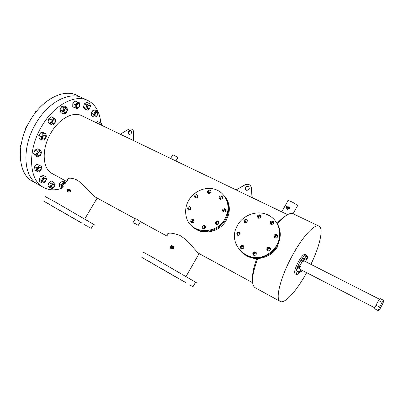 <?xml version="1.0" encoding="UTF-8"?>
<svg xmlns="http://www.w3.org/2000/svg" width="404" height="404" viewBox="0 0 404 404"><rect width="100%" height="100%" fill="white"/><g stroke="black" fill="none" stroke-linecap="round" stroke-linejoin="round"><path stroke-width="0.61" d="M36.618 122.2C49.086 101.424 69.963 91.259 82.36 97.914C69.963 91.259 49.086 101.424 36.618 122.2C21.452 146.137 23.008 176.73 37.683 184.173C23.008 176.73 21.452 146.137 36.618 122.2M32.891 181.487L32.29 181.149C17.488 173.624 15.756 143.092 30.871 119.291C43.294 98.632 64.231 88.602 76.75 95.304L81.754 97.637M215.443 222.68C215.963 224.75 217.074 225.038 218.776 223.533L219.003 222.897C218.559 220.746 217.453 220.427 215.686 221.947L215.443 222.68L216.145 223.356L216.382 222.629C217.034 221.7 217.852 221.427 218.842 221.811C217.852 221.427 217.034 221.7 216.382 222.629L216.327 224.366L216.145 223.356L216.847 224.523M222.503 210.216C222.927 212.373 224.033 212.691 225.821 211.171L226.028 210.656C225.659 208.434 224.558 208.09 222.725 209.62L222.503 210.216L223.175 210.939L223.392 210.343C224.074 209.388 224.917 209.126 225.927 209.555C224.917 209.126 224.074 209.388 223.392 210.343L223.296 211.974L223.175 210.939L223.821 212.156M207.494 192.046C208.136 193.864 209.222 194.051 210.757 192.602L211.009 191.743C210.403 189.87 209.317 189.663 207.747 191.122L207.494 192.046L208.206 192.819L208.454 191.9C209.11 190.976 209.923 190.703 210.893 191.082C209.923 190.703 209.11 190.976 208.454 191.9L208.323 193.43L208.206 192.819L208.913 193.597L209.161 192.668L211.009 191.683M187.618 208.999C188.461 210.459 189.516 210.514 190.784 209.171L191.006 207.888C190.198 206.368 189.138 206.292 187.83 207.651L187.618 208.999L188.4 209.716L188.607 208.368L190.875 207.504L188.607 208.368L188.4 209.716L188.865 210.141M190.708 221.746C191.557 223.225 192.622 223.286 193.905 221.932L194.127 220.65C193.314 219.089 192.243 218.998 190.915 220.372L190.708 221.746L191.481 222.417L191.688 221.054L193.96 220.18L191.688 221.054L191.481 222.417L192.057 222.917M194.536 196.788C195.299 198.384 196.364 198.495 197.738 197.107L197.985 196.006C197.253 194.349 196.182 194.218 194.773 195.622L194.536 196.788L195.289 197.541L195.526 196.379L197.864 195.531L195.526 196.379L195.289 197.541L195.834 198.086M219.109 197.536C219.614 199.571 220.715 199.839 222.417 198.344L222.639 197.708C222.185 195.622 221.089 195.329 219.347 196.834L219.109 197.536L219.791 198.298L220.023 197.596C220.705 196.647 221.543 196.384 222.548 196.809C221.543 196.384 220.705 196.647 220.023 197.596L219.902 199.147L219.791 198.298L220.453 199.334M202.177 227.492C202.914 229.24 204.01 229.401 205.469 227.967L205.727 226.962C205.045 225.124 203.944 224.932 202.429 226.381L202.177 227.492L202.919 228.149L203.167 227.043L205.515 226.189L203.167 227.043L202.919 228.149L203.131 228.836L202.919 228.149L203.677 228.967M225.038 218.731L227.356 213.034C230.053 202.737 224.387 192.208 214.913 189.289C205.464 186.279 193.935 191.188 188.708 200.313C185.608 205.878 184.855 211.555 186.441 217.347C190.405 234.007 216.418 235.34 225.038 218.731M227.356 213.034L228.018 213.746L225.705 219.428C219.175 231.669 201.535 235.31 192.572 226.573C201.535 235.31 219.175 231.669 225.705 219.428L228.018 213.746C229.644 206.601 228.235 200.45 223.796 195.289C228.235 200.45 229.644 206.601 228.018 213.746L228.669 214.458C230.29 207.333 228.886 201.202 224.457 196.056M267.483 248.859L267.448 250.657L267.483 248.859L268.094 248.187L267.483 248.859M266.943 248.248C266.529 250.409 267.408 251.227 269.584 250.692L270.286 249.96C270.675 247.733 269.766 246.935 267.559 247.571L266.943 248.248M274.654 236.032L274.563 237.693L274.654 236.032L275.139 235.451L274.654 236.032M274.144 235.37C273.771 237.618 274.7 238.39 276.932 237.688L277.492 237.052C277.836 234.754 276.886 233.997 274.634 234.79L274.144 235.37M258.247 216.428L258.131 218.003L258.247 216.428M257.686 215.711C257.479 218.226 258.52 218.827 260.802 217.519L260.939 217.312C261.11 214.751 260.055 214.171 257.777 215.569L257.686 215.711M236.83 232.876C236.754 235.476 237.82 236.012 240.037 234.482L240.057 234.446C240.183 231.79 239.123 231.245 236.865 232.81L237.496 233.467C238.193 232.482 239.067 232.224 240.107 232.694C239.067 232.224 238.193 232.482 237.496 233.467L237.456 235.234L237.461 233.532L238.087 234.184L237.911 235.421M241.097 246.849L241.097 248.713L241.097 246.849M240.471 246.233C240.193 248.707 241.188 249.379 243.461 248.258L243.698 247.92C243.93 245.369 242.905 244.733 240.627 246.001L240.471 246.233M243.94 220.311C243.859 222.902 244.93 223.427 247.152 221.892L247.167 221.862C247.288 219.221 246.223 218.69 243.966 220.261L244.572 220.958C245.304 219.943 246.203 219.7 247.268 220.225C246.203 219.7 245.304 219.943 244.572 220.958L244.486 222.609L244.546 221.013L245.147 221.705L244.945 222.816M270.731 222.579L270.614 224.149L271.013 222.195L270.731 222.579M270.215 221.877C269.917 224.255 270.912 224.947 273.19 223.947L273.523 223.508C273.791 221.079 272.781 220.407 270.493 221.493L270.215 221.877M253.49 253.318L253.5 255.202L253.49 253.318L253.98 252.737L253.49 253.318M252.904 252.722C252.505 254.949 253.404 255.742 255.596 255.101L256.192 254.439C256.555 252.131 255.626 251.369 253.394 252.141L252.904 252.722M276.851 244.996C282.992 234.148 278.72 220.054 268.125 215.019C257.616 209.828 243.486 214.595 237.618 225.109L236.749 226.79C226.977 245.117 249.425 265.807 267.817 254.172C271.66 251.904 274.669 248.849 276.851 244.996M267.817 254.172L268.352 254.767C258.282 259.802 249.278 258.843 241.345 251.884C249.278 258.843 258.282 259.802 268.352 254.767C272.18 252.51 275.18 249.46 277.351 245.627C281.568 237.229 281.184 229.361 276.2 222.008M253.394 252.141L253.98 252.737L256.197 252.571L253.98 252.737L254.56 253.328L254.071 253.909L253.899 255.384M270.493 221.493L271.013 222.195C271.867 221.427 272.745 221.347 273.654 221.953C272.745 221.347 271.867 221.427 271.013 222.195L271.528 222.897L271.018 224.392M240.627 246.001L241.249 246.617L243.708 246.071L241.249 246.617L241.87 247.223L241.531 248.889M257.777 215.569L258.338 216.286C259.136 215.342 260.05 215.165 261.065 215.756C260.05 215.165 259.136 215.342 258.338 216.286L258.893 216.999L258.57 218.231M274.634 234.79L275.139 235.451L277.588 235.411L275.139 235.451L275.644 236.108L274.942 237.921M267.559 247.571L268.094 248.187L270.332 248.182L268.094 248.187L268.625 248.798L268.014 249.47L267.827 250.864M381.048 305.454L380.78 306.126L381.048 305.454M378.467 300.546L382.088 302.389L383.744 300.389C383.931 300.672 383.532 301.889 382.548 304.04L380.078 308.676L378.397 310.711C378.21 310.444 378.604 309.237 379.578 307.091L375.962 305.232L378.467 300.546L380.144 298.561L383.729 300.384M374.826 308.863L374.811 308.858C374.609 308.585 374.993 307.378 375.962 305.232M382.088 302.389L379.578 307.091M131.472 131.179C130.396 130.664 129.447 130.967 128.618 132.083L128.568 134.108M128.194 131.664L128.088 133.598C129.129 134.714 130.239 134.577 131.416 133.194L131.532 131.285C130.497 130.144 129.386 130.27 128.194 131.664M249.132 187.072C247.803 186.062 246.586 186.264 245.47 187.668L245.43 189.769M245.198 187.299L244.945 187.971C245.455 190.632 246.829 191.026 249.076 189.143L249.308 188.557C248.864 185.83 247.495 185.411 245.198 187.299M143.435 258.297L145.869 259.701L143.435 258.297M151.106 262.772L153.454 264.125L151.106 262.772M167.286 272.104L169.564 273.417L167.286 272.104M183.204 281.224L185.466 282.532L183.204 281.224M190.178 285.163L192.481 286.497L190.178 285.163M183.436 281.219L185.825 282.598L183.436 281.219M166.226 271.291L168.69 272.715L166.226 271.291M149.379 261.641L151.864 263.075L149.379 261.641M177.805 278.164L141.885 257.439L177.805 278.164M195.475 282.391C197.268 283.34 197.303 283.275 195.581 282.204L158.903 260.878C145.96 253.55 141.137 250.94 144.435 253.04M45.011 201.889L47.561 203.358L45.011 201.889M54.651 207.489L57.105 208.903L54.651 207.489M70.548 216.65L72.932 218.029L70.548 216.65M84.082 224.407L86.451 225.775L84.082 224.407M87.759 226.462L90.178 227.861L87.759 226.462M78.745 221.22L81.255 222.67L78.745 221.22M61.837 211.474L64.428 212.969L61.837 211.474M47.677 203.358L50.288 204.863L47.677 203.358M80.674 222.483L42.905 200.682L80.674 222.483M93.541 224.467C94.778 225.124 94.809 225.078 93.622 224.336L55.287 202.02L45.344 196.637M240.274 233.159L238.087 234.184M247.405 220.71L245.147 221.705M219.008 222.326L217.074 223.306L216.837 224.033M226.068 210.09L224.058 211.065L223.841 211.656M191.036 208.1L189.38 209.08L189.128 210.161M194.147 220.741L192.456 221.725L192.218 222.927M197.995 196.142L196.273 197.132L196.021 198.101M222.665 197.379L220.7 198.354L220.463 199.056M205.702 226.72L203.904 227.704L203.656 228.805M193.339 227.23C202.278 235.941 219.862 232.315 226.366 220.119L228.669 214.458M287.315 207.141C287.254 207.919 287.587 208.111 288.305 207.712L288.355 207.636C288.411 206.853 288.077 206.666 287.36 207.07L287.315 207.141M136.537 224.563L133.83 222.932L136.537 224.563M170.998 246.799L171.054 247.475L171.932 247.314L171.882 246.642L170.998 246.799M67.958 189.996L68.039 190.643L68.736 190.42L68.655 189.774L67.958 189.996M58.807 209.772L81.492 222.862L58.807 209.772M160.928 268.291L182.603 280.795L160.928 268.291M288.335 207.666L287.86 207.959M289.178 208.025C289.315 206 288.456 205.52 286.603 206.585L286.497 206.752C286.34 208.752 287.188 209.247 289.042 208.227L289.178 208.025M286.724 208.464L287.436 209.282L289.421 208.853L289.309 206.914M134.461 223.129L138.234 225.407L134.461 223.129M140.441 221.629L136.754 219.205L135.325 218.736L133.143 222.458M170.624 158.429L172.564 155.116C172.392 154.727 172.907 154.808 174.109 155.358C175.907 156.272 177.103 157.095 177.709 157.828L177.563 158.075M172.67 247.718L172.548 246.001C171.73 245.354 170.968 245.486 170.261 246.389L170.422 248.152C171.24 248.753 171.993 248.606 172.67 247.718M172.983 246.309L173.437 246.627L173.579 248.354L171.599 248.985M69.357 190.764L69.155 189.082L67.337 189.653L67.554 191.344L69.357 190.764M70.22 189.789L70.543 191.541L68.801 192.153L67.599 191.375M63.059 187.865C55.646 190.683 49 190.471 43.132 187.229C28.588 179.866 27.209 149.217 42.425 125.139C54.939 104.242 75.745 93.945 88.027 100.551C95.591 104.636 99.854 112.186 100.808 123.195M96.248 197.566L95.95 197.404C91.698 195.263 83.83 183.81 76.295 179.664C70.109 177.366 67.14 177.725 67.382 180.739M199.379 253.717L199.121 253.571C196.162 252.051 188.431 240.122 179.517 235.239C170.518 232.204 166.433 232.421 167.261 235.886M281.745 211.858L287.693 201.232C287.325 200.288 288.633 200.48 291.622 201.803C294.622 203.283 296.587 204.616 297.521 205.793L297.187 206.399M252.561 278.391C252.328 273.543 253.732 266.938 256.772 258.575M255.227 287.769L255 287.643C250.924 284.431 251.833 274.735 257.727 258.565M306.636 272.665L306.611 272.71C296.849 290.658 284.633 304.369 280.113 301.384C274.856 299.187 280.81 276.063 292.956 254.444C303.202 235.774 314.999 223.442 319.069 226.174C323.836 228.507 319.721 246.253 310.908 264.368M277.467 223.932C284.547 215.615 289.804 212.246 293.233 213.822L318.862 226.078M277.114 223.346C279.634 220.539 281.936 218.468 284.032 217.135M52.399 173.695L52.005 173.478C42.122 168.549 41.339 148.091 51.379 132.153C59.656 118.261 73.589 111.206 81.896 115.771L287.552 214.65M38.279 184.507L32.29 181.149M241.966 252.475C249.874 259.413 258.848 260.373 268.887 255.353L268.352 254.767C272.18 252.51 275.18 249.46 277.351 245.627M268.887 255.353C272.7 253.106 275.685 250.071 277.851 246.248M256.368 252.98L254.56 253.328M273.761 222.407L271.528 222.897M243.89 246.501L241.87 247.223M261.176 216.236L258.893 216.999M277.715 235.835L275.644 236.108M270.478 248.586L268.625 248.798M252.01 197.561L251.389 187.739C250.495 184.633 248.409 183.648 245.132 184.774L236.108 189.915M252.258 197.682L251.389 187.739M133.492 140.577L133.461 131.886L133.088 130.502C131.972 128.836 130.366 128.477 128.265 129.426L120.281 134.224M133.911 140.779L133.881 132.305L133.502 130.921L132.78 130.027M133.461 131.886L133.881 132.305M307.308 258.363L307.59 257.348L307.035 257.954L306.752 258.974L307.308 258.363M307.585 257.343L306.838 257.858L306.752 258.974M304.116 260.444L304.394 259.419L303.545 261.065L304.116 260.444M304.389 259.413L303.631 259.939L303.545 261.065M299.97 267.958L300.248 266.943L299.672 267.569L299.394 268.589L299.97 267.958M300.243 266.938L299.475 267.468L299.202 268.488M299.111 273.24L299.389 272.24L298.814 272.872L298.536 273.872L299.111 273.24M299.384 272.24L298.622 272.771L298.536 273.872M302.217 270.387L301.773 271.655L302.556 270.559M302.025 270.286L301.773 271.655M297.743 274.205L296.364 274.513C295.238 272.917 296.344 268.872 299.682 262.378C302.712 257.161 304.98 254.697 306.474 254.99L306.979 256.303M306.505 259.252L305.777 261.489M295.152 273.882L295.102 273.851C293.966 272.251 295.061 268.206 298.394 261.721C301.424 256.51 303.692 254.05 305.202 254.348L306.424 254.964M299.707 265.913L302.46 261.257M304.424 259.454L304.545 258.747L303.111 258.02L301.738 259.802L301.576 260.807L303.005 261.534L303.667 261.034M300.278 266.983L300.399 266.266L298.965 265.534L297.581 267.332L297.425 268.327L298.854 269.064L299.521 268.554M299.414 272.281L299.531 271.569L298.117 270.837L296.743 272.634L296.592 273.604L298.006 274.341L298.662 273.836M300.51 269.508L299.844 271.397L301.248 272.124L301.884 271.629M306.767 262.262L305.177 261.454M307.616 257.378L307.737 256.686L306.318 255.969L304.964 257.727L304.798 258.722L306.217 259.439L306.868 258.949M300.273 271.619L299.339 272.745M307.737 256.686L306.389 258.444L306.217 259.439M307.151 257.065L305.727 256.348M306.389 258.444L304.964 257.727M301.914 270.231L301.248 272.124M301.404 271.16L300 270.433M299.531 271.569L298.925 271.983L298.006 274.341M298.162 273.372L296.743 272.634M298.925 271.983L297.511 271.246M300.399 266.266L299.788 266.67L298.854 269.064M299.016 268.074L297.581 267.332M299.788 266.67L298.354 265.933M304.545 258.747L303.944 259.136L303.005 261.534M303.944 259.136L302.51 258.409M303.172 260.535L301.738 259.802M89.698 108.02C90.339 106.737 90.309 105.813 89.607 105.257L87.814 106.227C87.173 107.514 87.203 108.439 87.905 108.994L89.698 108.02M87.41 108.762L87.39 108.747C86.688 108.191 86.658 107.272 87.299 105.984L89.092 105.015L89.582 105.247M84.421 103.803L86.865 102.384L89.294 103.52L90.668 105.454L89.617 108.802L87.193 110.242L84.774 109.095L83.37 107.171L84.421 103.803L86.855 104.944L89.294 103.52M87.193 110.242L85.8 108.323L83.37 107.171M85.8 108.323L86.855 104.944M96.824 115.807C97.874 114.448 98.005 113.362 97.223 112.554L95.945 112.933C94.895 114.297 94.758 115.382 95.541 116.19L96.824 115.807M95.056 115.963L95.031 115.948C94.248 115.14 94.385 114.054 95.435 112.696L96.713 112.312L97.197 112.539M93.016 110.247L95.258 110.085L97.642 111.206L98.101 113.953L96.339 116.867L94.107 117.064L91.723 115.928L91.243 113.186L93.016 110.247L95.41 111.378L97.642 111.206M94.107 117.064L93.632 114.317L91.243 113.186M93.632 114.317L95.41 111.378M101.258 125.083L100.788 124.265L99.849 124.402M99.344 124.159L100.768 124.255M98.692 123.846L99.904 122.665L97.556 121.533L96.339 122.715M99.904 122.665L101.621 123.68L101.404 125.154M65.493 183.886L65.246 183.648C64.332 183.421 63.574 184.012 62.968 185.426L63.276 187.087M62.812 186.83L62.479 185.153C63.085 183.739 63.842 183.148 64.756 183.381L65.221 183.638M65.918 182.558L63.62 181.305L61.519 180.967L63.827 182.224L65.918 182.558M63.095 187.87L61.625 187.653L61.671 184.779L59.363 183.512L61.519 180.967M61.671 184.779L63.827 182.224M61.625 187.653L59.327 186.385L59.363 183.512M52.247 185.153C51.661 186.269 51.667 187.072 52.257 187.567L54.313 186.471C54.894 185.355 54.888 184.552 54.298 184.057L52.247 185.153M51.783 187.304L51.763 187.289C51.172 186.794 51.167 185.992 51.747 184.875L53.803 183.785L54.272 184.047M54.318 187.057L51.798 188.749L49.475 187.451L47.919 185.936L48.904 182.709L51.444 181.032L53.777 182.32L55.308 183.855L54.318 187.057M51.798 188.749L50.248 187.234L51.237 184.007L48.904 182.709M51.237 184.007L53.777 182.32M50.248 187.234L47.919 185.936M43.915 178.886C42.864 180.184 42.713 181.224 43.455 182.002L45.096 181.527C46.142 180.224 46.293 179.189 45.546 178.411L43.915 178.886M42.981 181.734L42.955 181.719C42.208 180.942 42.359 179.906 43.41 178.608L45.046 178.134L45.521 178.396M44.698 182.497L42.137 183.007L39.779 181.689L39.062 179.113L40.93 176.033L43.496 175.553L45.864 176.856L46.551 179.432L44.698 182.497M42.137 183.007L41.43 180.431L43.304 177.341L40.93 176.033M43.304 177.341L45.864 176.856M41.43 180.431L39.062 179.113M39.496 167.221C37.925 168.473 37.577 169.69 38.451 170.867L39.526 170.831C41.087 169.574 41.435 168.357 40.557 167.185L39.496 167.221M37.966 170.599L37.941 170.584C37.067 169.407 37.41 168.195 38.981 166.938L40.531 167.17M38.673 172.008L34.077 169.837L34.39 166.559L36.91 164.155L41.496 166.347L41.163 169.609L38.673 172.008M36.486 171.16L36.809 167.877L39.324 165.468L36.91 164.155M39.324 165.468L41.496 166.347M36.809 167.877L34.39 166.559M39.976 151.818C37.951 152.717 37.4 154.015 38.335 155.707L38.784 155.823C40.809 154.914 41.349 153.616 40.415 151.934L39.976 151.818M37.845 155.439L37.814 155.424C36.88 153.737 37.426 152.439 39.456 151.54L40.385 151.919M20.715 146.98L20.296 146.364L20.771 146.617M20.296 146.364L21.19 144.082M35.062 155.661L33.633 153.505L34.991 150.071L37.769 148.818L40.218 150.111L41.617 152.283L40.264 155.697L37.501 156.969L35.062 155.661M37.501 156.969L36.077 154.818L33.633 153.505M36.077 154.818L37.441 151.374L34.991 150.071M37.441 151.374L40.218 150.111M45.485 135.264L45.364 135.183C43.198 135.507 42.491 136.764 43.238 138.951L43.349 139.021C45.516 138.708 46.228 137.451 45.485 135.264M42.981 138.814L42.713 138.678C41.96 136.491 42.667 135.234 44.839 134.911L45.334 135.168M25.477 129.841L25.275 128.422L25.937 128.76M25.275 128.422L27.427 125.543M39.173 138.522L38.779 135.401L40.981 132.426L43.546 132.598L46.021 133.865L46.384 136.981L44.208 139.941L41.647 139.809L39.173 138.522M41.647 139.809L41.259 136.683L38.779 135.401M41.259 136.683L43.46 133.699L40.981 132.426M43.46 133.699L46.021 133.865M55.116 120.518L54.621 119.922C52.904 119.938 52.096 121.033 52.207 123.215L52.697 123.796C54.414 123.791 55.222 122.695 55.116 120.518M52.197 123.548L51.677 122.947C51.566 120.771 52.369 119.675 54.091 119.66L54.59 119.907M34.85 113.463L35.128 112.024L35.729 112.327M35.128 112.024L37.183 110.544M48.005 122.326L48.717 118.786L51.364 116.832L53.858 118.064L55.757 119.64L55.035 123.149L52.414 125.119L49.934 123.877L48.005 122.326L50.49 123.573L51.212 120.028L48.717 118.786M52.414 125.119L50.49 123.573M51.212 120.028L53.858 118.064M67.104 110.191L66.493 108.878C65.211 108.711 64.398 109.57 64.059 111.438L64.665 112.746C65.953 112.908 66.766 112.059 67.104 110.191M64.165 112.499L63.529 111.181C63.867 109.312 64.68 108.459 65.968 108.62L66.468 108.863M47.808 100.576L48.268 100.253M48.031 100.136L48.616 100.01M59.949 109.989L61.605 106.671L64.221 106.055L66.71 107.247L67.655 109.923L66.009 113.221L63.403 113.867L60.928 112.66L59.949 109.989L62.433 111.196L64.095 107.868L61.605 106.671M63.403 113.867L62.433 111.196M64.095 107.868L66.71 107.247M79.3 105.898L78.846 103.818C77.932 103.591 77.194 104.171 76.639 105.555L77.088 107.636C78.002 107.863 78.74 107.287 79.3 105.898M76.593 107.398L76.114 105.308C76.669 103.919 77.406 103.343 78.32 103.57L78.82 103.803M72.816 103.56L75.073 101.01L79.689 102.934L79.588 106.222L77.351 108.767L72.735 106.858L72.816 103.56L75.285 104.727L77.543 102.172L75.073 101.01M75.195 108.035L75.285 104.727M77.543 102.172L79.689 102.934M378.397 310.711L374.811 308.858M128.088 133.598L128.512 134.017M244.945 187.971L245.218 188.34M192.991 286.754L195.581 282.204M91.193 228.432L93.622 224.336M138.234 225.407L140.456 221.604M175.881 160.959L177.709 157.828M172.548 246.001L173.437 246.627M69.155 189.082L70.316 189.85M87.426 100.273L82.36 97.914M97.162 198.066L84.714 219.018M199.121 253.571L186.032 276.513M293.087 213.746L297.521 205.793M252.591 282.689L199.182 253.611M167.11 236.148L140.552 221.69M135.274 218.817L95.95 197.404M66.882 181.578L52.005 173.478M280.113 301.384L255 287.643M43.132 187.229L37.683 184.173M170.806 248.42L171.321 248.773M289.042 208.227L289.421 208.853M287.36 207.07L287.875 207.929M133.088 130.502L133.502 130.921M379.396 299.192L303.889 260.797M374.902 307.893L299.319 268.892M296.364 274.513L295.102 273.851M87.905 108.994L87.39 108.747M95.541 116.19L95.031 115.948M52.257 187.567L51.763 187.289M43.455 182.002L42.955 181.719M38.451 170.867L37.941 170.584M38.335 155.707L37.814 155.424M43.349 139.021L42.824 138.749M52.697 123.796L52.166 123.533M64.665 112.746L64.135 112.489M77.088 107.636L76.568 107.383"/></g></svg>
